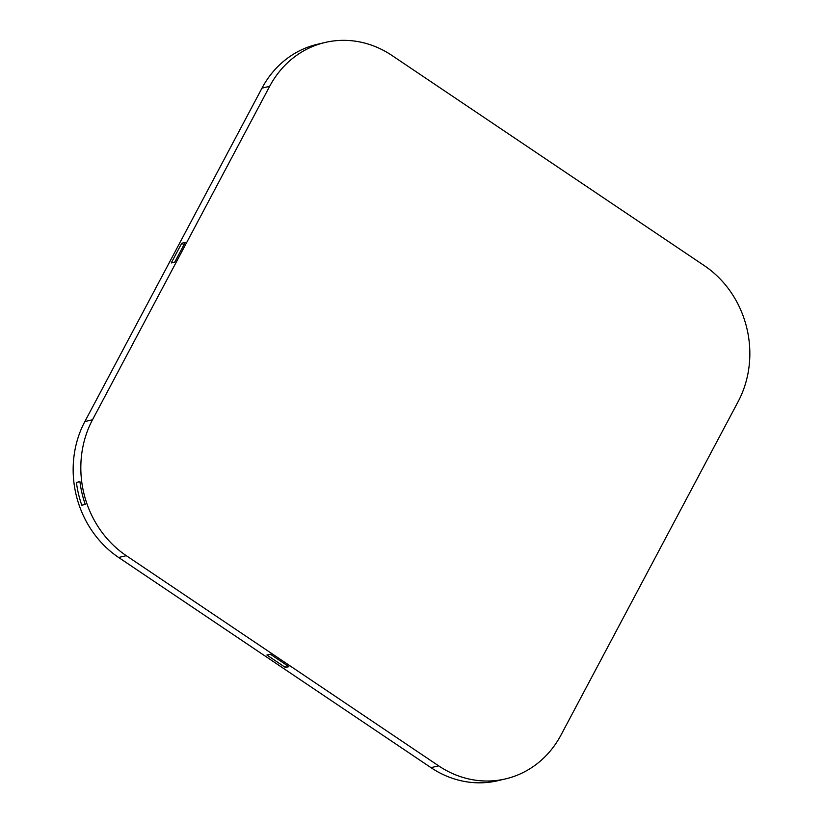 <?xml version="1.0" encoding="UTF-8"?>
<svg xmlns="http://www.w3.org/2000/svg" width="823" height="823" viewBox="0 0 823 823"><rect width="100%" height="100%" fill="white"/><g stroke="black" fill="none" stroke-linecap="round" stroke-linejoin="round"><path stroke-width="1.23" d="M325.085 42.477A99.027 89.234 76.8 0 0 269.656 86.333L92.505 419.781A99.027 89.234 76.8 0 0 126.3 555.679L438.638 765.843A99.027 89.234 76.8 0 0 505.579 778.887A99.027 89.234 76.8 0 0 561.008 735.021L738.159 401.583A99.027 89.234 76.8 0 0 704.365 265.685L392.026 55.511A99.027 89.234 76.8 0 0 325.085 42.477L323.346 42.889A99.027 89.234 76.8 0 0 313.213 45.985L309.736 46.798A99.027 89.234 -103.2 0 1 319.859 43.701A99.027 89.234 -103.2 0 1 321.608 43.321M502.092 779.679A99.027 89.234 -103.2 0 1 500.353 780.111A99.027 89.234 -103.2 0 1 489.932 781.85L493.409 781.027A99.027 89.234 76.8 0 0 503.841 779.299L505.579 778.887M270.386 654.213L288.863 666.651L285.375 667.463L266.899 655.036L270.386 654.213M79.913 481.609A99.027 89.234 76.8 0 0 85.273 504.417L81.796 505.229A99.027 89.234 -103.2 0 1 76.426 482.422L79.913 481.609M181.718 243.248L185.206 242.425L174.723 262.146L171.246 262.969L181.718 243.248L183.961 244.76M85.253 504.365L81.796 505.229M286.61 665.138L285.375 667.463M500.353 780.111L497.915 780.688A99.027 89.234 -103.2 0 1 430.974 767.643L118.635 557.48A99.027 89.234 -103.2 0 1 84.841 421.582L261.992 88.133A99.027 89.234 -103.2 0 1 317.421 44.277L319.859 43.701M92.505 419.781L84.841 421.582M261.992 88.133L269.656 86.333M430.974 767.643L438.638 765.843M118.635 557.48L126.3 555.679"/></g></svg>
